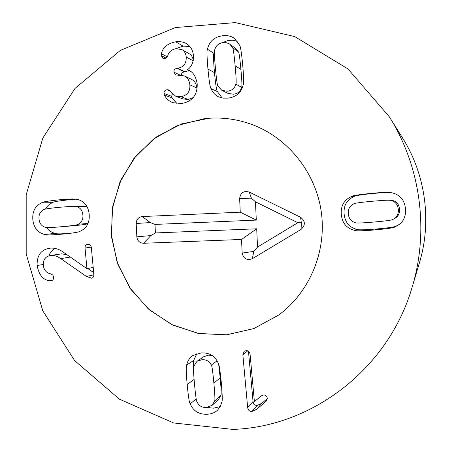 <?xml version="1.0" encoding="UTF-8"?>
<svg xmlns="http://www.w3.org/2000/svg" width="452" height="452" viewBox="0 0 452 452"><rect width="100%" height="100%" fill="white"/><g stroke="black" fill="none" stroke-linecap="round" stroke-linejoin="round"><path stroke-width="0.68" d="M212.107 355.481L208.609 355.159L203.812 356.668L197.055 361.261L193.812 366.171C193.196 366.329 193.428 372.324 194.513 384.166C195.592 395.941 196.456 401.884 197.1 401.992C198.914 405.834 201.999 407.659 206.361 407.467L212.22 405.241L214.564 401.077L220.847 395.359C221.452 395.189 221.231 389.353 220.18 377.861L218.717 364.617M214.564 401.077C215.186 400.901 214.954 394.901 213.875 383.076C212.785 371.188 211.915 365.205 211.27 365.12C209.44 361.272 206.344 359.47 201.982 359.713L197.055 361.261M211.27 365.12L217.056 360.843M212.22 405.241L218.565 399.415L220.847 395.359M186.659 365.097C187.631 360.781 189.75 357.555 193.015 355.419L201.355 352.91C209.462 352.549 215.084 355.978 218.22 363.193C219.067 363.809 220.096 370.301 221.305 382.658C222.356 394.963 222.52 401.478 221.791 402.207L220.169 406.653L217.548 410.145C214.926 412.659 211.406 414.032 206.982 414.258C198.891 414.507 193.303 411.037 190.219 403.851C189.377 403.212 188.36 396.783 187.162 384.579C186.111 372.301 185.941 365.804 186.659 365.097L193.693 360.408C193.207 361.43 193.173 365.369 193.586 372.216M196.852 353.679L193.693 360.408M190.219 403.851L196.208 398.873M206.875 407.427L213.468 408.184L220.186 406.619M242.848 354.809L244.148 351.328L246.074 350.633C248.323 350.571 249.662 351.82 250.086 354.362L254.397 401.557L261.516 395.805L263.572 394.991C265.708 395.037 266.94 396.144 267.279 398.308L266.386 400.981L265.68 401.675L256.759 409.213L251.917 411.495C249.521 411.552 248.103 410.201 247.656 407.45L242.848 354.809L247.736 350.871M248.464 351.272L253.047 401.517C253.482 404.19 254.866 405.5 257.194 405.444L261.906 403.218L267.29 398.664M247.656 407.45L253.047 401.517M221.915 90.417L228.057 93.417L233.458 94.202C237.775 93.677 240.487 91.383 241.588 87.326C242.204 87.14 241.978 81.174 240.916 69.438C239.848 57.766 238.995 51.895 238.351 51.827L235.718 48.471L228.983 43.635L226.232 42.714L223.045 42.691C218.615 43.29 215.841 45.669 214.728 49.844C214.101 50.07 214.333 56.167 215.423 68.133C216.525 80.162 217.401 86.196 218.05 86.242L221.915 90.417L227.469 91.219C231.91 90.671 234.695 88.309 235.825 84.14L241.588 87.326M235.825 84.14C236.458 83.942 236.226 77.806 235.13 65.726C234.029 53.709 233.153 47.669 232.492 47.601L238.351 51.827M232.492 47.601L229.785 44.143M211.044 88.603C210.191 88.027 209.157 81.507 207.943 69.049C206.886 56.63 206.722 50.019 207.451 49.228C209.225 41.477 214.214 36.996 222.412 35.781C227.345 35.16 231.435 36.098 234.673 38.601L239.566 45.166C240.436 45.765 241.475 52.308 242.69 64.8C243.758 77.371 243.922 84.044 243.182 84.812C241.357 92.587 236.328 97.022 228.102 98.124L223.113 98.129L218.785 96.931C215.327 95.338 212.745 92.564 211.044 88.603L217.48 91.654L222.113 97.971M237.311 41.256L233.221 40.251L228.548 40.335L220.265 43.381M207.451 49.228L213.982 53.387C213.276 54.161 213.434 60.579 214.463 72.648C215.644 84.756 216.649 91.089 217.48 91.654M214.446 51.635L213.982 53.387M164.398 95.044L163.969 93.462C163.952 91.366 164.974 90.117 167.048 89.711L168.534 89.891L175.568 96.129L180.924 96.671C187.303 95.479 190.281 91.53 189.857 84.823C189.371 80.473 187.523 77.501 184.303 75.913L175.675 74.902L173.879 72.156C173.783 70.009 174.851 68.727 177.082 68.308L177.585 68.246C183.535 67.286 186.416 63.546 186.23 57.02C185.857 53.539 184.45 51.076 182.02 49.635L176.127 48.669C171.59 49.55 168.828 51.833 167.85 55.517L167.048 57.133L165.918 58.127L164.799 58.477L162.827 58.201L161.228 55.652L161.392 53.76C162.658 47.511 167.438 43.522 175.726 41.799C180.049 41.307 183.67 41.946 186.586 43.703C190.625 46.234 192.931 50.251 193.496 55.754C193.563 62.173 191.586 66.811 187.557 69.659L189.117 70.439C193.236 72.263 195.936 76.75 197.208 83.886C197.49 95.027 192.286 101.564 181.608 103.497L172.884 102.694C168.935 101.124 166.104 98.576 164.398 95.044L172.071 97.886L176.93 103.548M187.574 69.834L190.648 71.382M175.726 41.799L183.111 46.138L175.523 48.765M189.806 46.432L183.111 46.138M161.392 53.76L167.28 56.788M186.23 57.02L193.179 60.856M182.02 49.635L189.235 53.765C191.473 55.087 192.818 57.302 193.27 60.41M177.585 68.246L184.913 71.845L184.427 71.908C182.472 72.241 181.433 73.297 181.308 75.072M188.936 70.523L184.913 71.845M173.879 72.156L179.907 74.987M189.857 84.823L196.857 87.965L196.914 89.812M184.303 75.913L191.456 79.303C194.586 80.846 196.388 83.733 196.857 87.965M180.924 96.671L188.162 99.474L182.947 98.943L175.568 96.129M193.179 97.587L188.162 99.474M167.048 89.711L169.828 90.801M163.969 93.462L171.658 96.344L172.071 97.886M172.314 93.993L171.658 96.344M50.98 255.442L50.398 255.516C45.477 256.403 43.115 259.646 43.313 265.239C43.968 270.166 46.443 273.048 50.731 273.867L52.827 275.053L53.669 276.957C53.788 279.014 53.031 280.268 51.381 280.726L49.669 280.726C43.076 279.946 38.889 274.884 37.109 265.533C36.849 255.442 41.036 249.673 49.669 248.233L50.353 248.154C55.059 247.803 59.636 249.312 64.077 252.679L86.942 268.686L85.032 248.024C84.953 245.809 85.886 244.549 87.835 244.249L87.863 244.244C89.846 244.187 91.01 245.266 91.344 247.476L93.846 274.494C93.892 276.562 93.163 277.788 91.66 278.161L86.428 276.46L60.737 258.623C57.46 256.25 54.206 255.188 50.98 255.442L61.523 253.849L66.902 254.674M86.942 268.686L93.191 267.409M37.109 265.533L43.268 264.476M55.144 248.414C52.183 250.007 50.082 252.498 48.839 255.877M49.669 280.726L52.675 280.076M50.398 255.516L61.523 253.849M87.756 268.516L93.671 272.612M86.428 276.46L93.858 274.782M78.196 224.22C81.699 222.407 83.258 219.305 82.88 214.898C82.445 210.496 80.337 207.734 76.569 206.609L86.485 206.338L82.586 206.033L72.569 206.293L59.913 207.242C49.099 208.287 43.663 209.129 43.607 209.773C40.16 211.581 38.629 214.666 39.013 219.022C39.443 223.378 41.516 226.124 45.228 227.254C45.782 227.735 49.432 227.712 56.189 227.181L61.715 226.701C72.636 225.695 78.134 224.864 78.196 224.22L88.004 223.469M86.925 206.468L86.485 206.338M76.569 206.609L72.569 206.293M56.189 227.181L72.004 225.881C82.501 224.915 87.829 224.124 87.987 223.508M44.522 234.441C37.612 232.605 33.719 227.661 32.838 219.604C32.216 211.525 35.132 205.937 41.584 202.846C42.115 201.999 47.997 200.993 59.223 199.818L72.326 198.92L77.292 199.36C84.321 201.157 88.287 206.14 89.191 214.304C89.801 222.491 86.818 228.124 80.241 231.204C79.495 231.978 74.71 232.842 65.885 233.791L62.404 234.125C51.166 235.063 45.2 235.17 44.522 234.441L55.234 233.413C56.014 234.057 61.076 234.017 70.427 233.3M76.139 199.157L69.574 199.733C58.63 200.874 52.901 201.858 52.375 202.677C49.24 204.14 46.935 206.281 45.46 209.106M41.584 202.846L52.375 202.677M46.624 227.525C48.635 230.503 51.505 232.469 55.234 233.413M353.633 203.988C349.701 205.92 347.927 209.208 348.322 213.864C348.769 218.508 351.102 221.435 355.317 222.638C355.481 223.299 361.758 223.096 374.143 222.022C386.307 220.96 392.505 220.09 392.754 219.418L393.2 219.203C396.975 217.237 398.67 213.971 398.291 209.406C397.839 204.711 395.466 201.761 391.183 200.564L392.579 200.456C391.811 200.05 388.867 200.01 383.754 200.349L372.273 201.259C359.894 202.394 353.679 203.304 353.633 203.988M393.2 219.203L394.539 218.548C398.206 216.638 399.856 213.463 399.483 209.033C399.043 204.473 396.743 201.615 392.579 200.456M391.183 200.564C390.392 200.146 387.358 200.112 382.093 200.456M354.441 230.3C346.599 228.35 342.215 223.085 341.288 214.491C340.661 205.869 344.034 199.903 351.402 196.597C351.989 195.699 358.713 194.614 371.561 193.337C381.302 192.445 387.245 192.156 389.387 192.467L392.082 192.829C400.071 194.739 404.54 200.05 405.489 208.762C406.043 215.915 403.783 221.282 398.704 224.864L395.133 226.814C394.466 227.718 387.703 228.763 374.855 229.938C361.99 230.961 355.182 231.079 354.441 230.3L356.888 229.328C357.611 230.085 364.222 229.972 376.725 228.978C389.206 227.831 395.766 226.819 396.415 225.938L399.286 224.441M351.402 196.597L353.939 196.603C346.78 199.812 343.503 205.603 344.113 213.977C345.012 222.322 349.272 227.441 356.888 229.328M395.133 226.814L396.415 225.938M390.121 192.535C387.759 192.337 382.228 192.637 373.527 193.433C361.041 194.671 354.515 195.727 353.939 196.603M232.887 429.4L173.675 422.97L119.447 399.189L74.648 360.611L42.765 310.801L26.193 253.984L26.188 194.795L42.833 138.041L75.004 88.445L120.362 50.387L175.342 27.566L235.3 22.6L294.777 36.618L347.955 68.919L389.33 116.791C420.659 166.551 429.281 230.701 412.207 286.969C388.596 368.679 312.213 426.807 232.887 429.4M204.468 118.65C221.068 116.848 237.306 118.955 253.165 124.972C288.856 138.736 316.072 173.314 321.378 212.547C326.621 251.792 309.501 292.331 278.714 315.027L254.035 328.502L226.893 334.796L199.196 333.599L172.839 325.112L149.572 310.015L130.882 289.393L117.955 264.652L111.593 237.413L112.192 209.462L119.74 182.602L133.792 158.607L153.477 139.092L177.563 125.43L204.468 118.65M412.207 286.969L419.433 262.804C431.948 221.514 425.66 174.704 402.681 138.188L389.33 116.791M136.832 236.848L136.193 223.508C136.38 219.446 138.402 217.129 142.261 216.553L240.261 212.186L239.633 198.541C240.458 192.738 243.656 190.58 249.216 192.055L300.535 217.254C305.411 221.107 305.597 225.158 301.088 229.401L252.289 258.736C246.894 260.668 243.515 258.787 242.159 253.086L241.526 239.458L143.544 243.272C139.651 243.012 137.414 240.876 136.832 236.848L150.889 235.56L155.403 232.944L256.696 228.797L257.538 247.046L297.885 222.712L255.459 201.829L256.301 220.09L154.996 224.424L155.403 232.944M241.526 239.458L256.696 228.797M252.289 258.736L253.866 251.363L257.538 247.046M301.088 229.401L301.348 222.751L297.885 222.712M249.216 192.055L251.414 198.185L255.459 201.829M240.261 212.186L256.301 220.09M142.261 216.553L150.262 222.548L154.996 224.424M209.287 118.226C224.288 117.3 238.91 119.548 253.165 124.972C288.856 138.736 316.072 173.314 321.378 212.547C326.621 251.792 309.501 292.331 278.714 315.027L253.713 328.627L226.203 334.859L198.179 333.412L171.602 324.508L148.267 308.885L129.713 287.675L117.136 262.363L111.339 234.65L112.695 206.378L121.142 179.438L136.165 155.652L156.81 136.662L181.744 123.854L209.287 118.226M213.875 383.076L220.18 377.861M187.162 384.579L194.089 379.414M251.917 411.495L257.194 405.444M256.759 409.213L261.906 403.218M265.68 401.675L266.872 400.269M235.13 65.726L240.916 69.438M207.943 69.049L214.463 72.648M161.228 55.652L166.008 58.076M177.082 68.308L184.427 71.908M85.032 248.024L91.298 247.114M50.895 280.794L51.827 280.59M60.737 258.623L70.292 257.064M91.168 278.24L92.106 278.02M61.715 226.701L72.004 225.881M59.223 199.818L69.574 199.733M62.404 234.125L68.857 233.481M374.855 229.938L376.725 228.978M371.561 193.337L373.527 193.433M143.544 243.272L150.889 235.56M242.159 253.086L253.866 251.363M300.535 217.254L301.348 222.751M239.633 198.541L251.414 198.185M136.193 223.508L150.262 222.548"/></g></svg>
